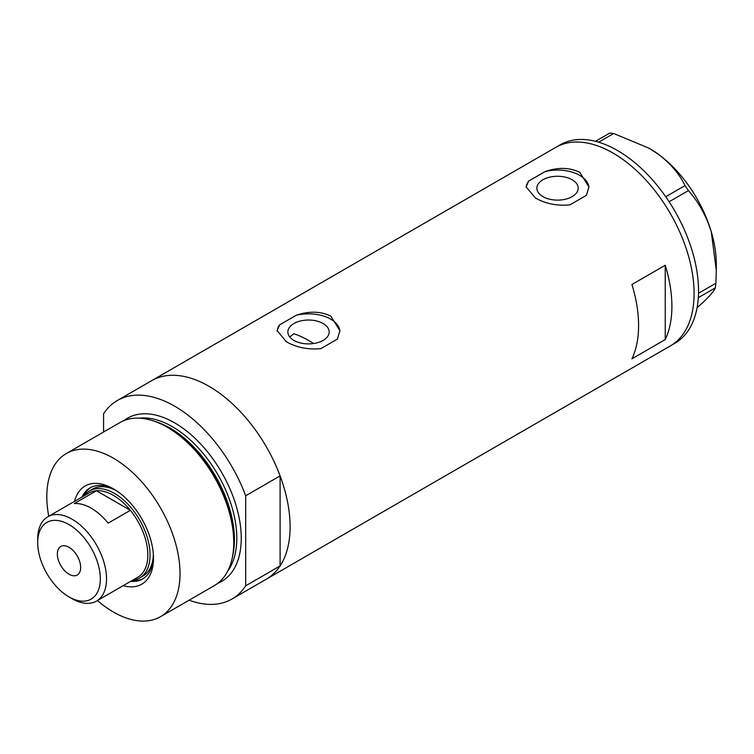 <?xml version="1.0" encoding="UTF-8"?>
<svg xmlns="http://www.w3.org/2000/svg" width="754" height="754" viewBox="0 0 754 754"><rect width="100%" height="100%" fill="white"/><g stroke="black" fill="none" stroke-linecap="round" stroke-linejoin="round"><path stroke-width="1.13" d="M313.551 343.532A100.48 58.011 60 0 0 308.527 340.422A100.48 58.011 60 0 0 293.909 333.739L289.762 336.963M323.136 323.532A20.66 11.932 -0 0 0 300.62 320.94A20.66 11.932 -0 0 0 287.858 331.967A20.66 11.932 -0 0 0 293.909 340.403A20.66 11.932 -0 0 0 316.426 342.985A20.66 11.932 -0 0 0 329.187 331.967A20.66 11.932 -0 0 0 323.136 323.532M572.154 179.763A20.66 11.932 -0 0 0 549.638 177.171A20.66 11.932 -0 0 0 536.876 188.198A20.66 11.932 -0 0 0 542.927 196.624A20.66 11.932 -0 0 0 565.443 199.216A20.66 11.932 -0 0 0 578.205 188.198A20.66 11.932 -0 0 0 572.154 179.763M535.34 197.934C545.519 203.75 557.036 206.059 569.892 204.862L586.414 195.324L588.94 186.888L579.741 172.298C569.506 167.416 557.988 167.162 545.189 171.526L528.667 181.064L526.141 186.888L535.34 197.934M286.322 341.703C296.501 347.519 308.018 349.828 320.874 348.631L337.396 339.093L339.922 330.657L330.723 316.067C320.488 311.185 308.97 310.931 296.171 315.295L279.649 324.833L277.123 330.657L286.322 341.703M631.927 358.8L665.235 339.573A114.617 66.173 -120 0 0 665.235 265.257L631.927 284.494A114.617 66.173 60 0 1 631.927 358.8M117.322 400.515A114.617 66.173 -120 0 1 174.636 406.189A114.617 66.173 -120 0 1 245.681 495.774L280.102 475.906A114.617 66.173 -120 0 0 209.047 386.321A114.617 66.173 60 0 1 283.928 487.32A114.617 66.173 60 0 1 266.36 579.157A114.617 66.173 -120 0 0 280.102 565.934L245.681 585.811A114.617 66.173 -120 0 1 231.94 599.034L670.363 345.907A114.617 66.173 -120 0 0 687.959 254.164A114.617 66.173 -120 0 0 555.745 147.388A114.617 66.173 60 0 1 613.049 153.071A114.617 66.173 60 0 1 687.931 254.07A114.617 66.173 60 0 1 670.363 345.907L674.802 343.343A114.617 66.173 -120 0 0 692.398 251.6A114.617 66.173 -120 0 0 560.184 144.825L151.743 380.638A114.617 66.173 60 0 1 209.047 386.321A114.617 66.173 -120 0 0 151.743 380.638L117.322 400.515A114.617 66.173 -120 0 0 103.581 413.729L103.581 432.014M665.235 339.573L665.235 265.257M339.903 331.374A31.404 18.134 -0 0 0 296.171 315.295M279.649 324.833A31.404 18.134 -0 0 0 277.142 331.242M588.921 187.605A31.404 18.134 -0 0 0 545.189 171.526M528.667 181.064A31.404 18.134 -0 0 0 526.169 187.473M698.506 293.278L715.895 283.24L715.329 287.849C714.189 290.884 709.91 295.888 702.502 302.872L697.082 307.707M715.329 287.849L698.317 297.67M595.49 141.318L609.713 133.109L613.69 133.505L649.109 148.246L658.44 154.306C670.589 163.58 679.448 174.014 685.009 185.597L688.421 190.602C698.506 201.931 706.112 215.616 711.248 231.676L716.3 270.262L715.895 283.24M613.69 133.505L598.648 142.195M665.725 196.728L685.009 185.597M688.421 190.602L669.118 201.752M649.411 148.425A94.203 54.392 60 0 1 649.694 148.585A94.203 54.392 60 0 1 658.44 154.306A94.203 54.392 60 0 1 711.248 231.676A94.203 54.392 60 0 1 716.3 263.957L716.3 270.262M74.561 501.344A56.682 32.724 60 0 1 113.42 488.837L113.42 488.837A56.682 32.724 60 0 1 153.496 558.252A56.682 32.724 60 0 1 123.232 585.651M114.891 489.714A52.601 30.367 -120 0 0 89.999 487.895A52.601 30.367 -120 0 0 81.998 497.056M116.653 490.854A50.245 29.01 -120 0 0 92.733 489.035L89.406 490.958A50.245 29.01 60 0 1 114.523 493.446A50.245 29.01 60 0 1 147.35 537.725A50.245 29.01 60 0 1 139.65 577.979A50.245 29.01 60 0 1 132.629 580.222M90.791 487.47A52.601 30.367 -120 0 0 83.553 496.151M153.109 420.807L155.23 421.495A92.224 53.251 60 0 1 168.962 427.744A92.224 53.251 60 0 1 232.713 555.707L232.26 557.894A94.203 54.392 -120 0 0 167.143 427.179A94.203 54.392 -120 0 0 153.109 420.807A94.203 54.392 -120 0 0 120.037 422.513L66.314 453.531A94.203 54.392 -120 0 0 48.756 516.245M97.426 600.552A94.203 54.392 -120 0 0 113.42 612.031A94.203 54.392 -120 0 0 160.517 616.697L214.24 585.679A94.203 54.392 -120 0 0 232.26 557.894M160.517 616.697A94.203 54.392 -120 0 0 174.956 541.212A94.203 54.392 -120 0 0 113.42 458.196A94.203 54.392 -120 0 0 66.314 453.531M280.102 475.906L280.102 565.934M189.094 600.203A114.617 66.173 -120 0 0 231.94 599.034M245.681 495.774L245.681 585.811M130.668 581.353A52.601 30.367 -120 0 0 142.6 578.997A52.601 30.367 -120 0 0 153.467 556.537M132.223 580.457A52.601 30.367 -120 0 0 143.364 578.525M139.65 577.979L142.977 576.056A50.245 29.01 -120 0 0 153.364 554.435M72.12 598.695L69.01 596.904A44.279 25.561 -120 0 0 100.32 578.827A44.279 25.561 -120 0 0 69.01 524.605A44.279 25.561 -120 0 0 37.7 542.673A44.279 25.561 -120 0 0 69.01 596.904L72.12 598.695A48.671 28.105 60 0 0 96.455 601.108L137.756 577.262A48.671 28.105 -120 0 0 130.376 510.326A48.671 28.105 -120 0 0 113.42 495.369A48.671 28.105 -120 0 0 96.455 490.741A48.671 28.105 -120 0 0 89.076 492.965L47.785 516.81A48.671 28.105 60 0 1 72.12 519.214A48.671 28.105 60 0 1 103.911 562.107A48.671 28.105 60 0 1 96.455 601.108M69.01 547.291A16.484 9.519 -120 0 0 60.763 546.471A16.484 9.519 -120 0 0 58.237 559.685A16.484 9.519 -120 0 0 69.01 574.209A16.484 9.519 -120 0 0 77.247 575.029A16.484 9.519 -120 0 0 79.773 561.815A16.484 9.519 -120 0 0 69.01 547.291M108.18 523.153L130.376 510.326L96.455 490.741L74.25 503.559A48.671 28.105 -120 0 1 91.215 508.196A48.671 28.105 -120 0 1 108.18 523.153M83.958 495.915A50.245 29.01 60 0 1 89.406 490.958M37.7 542.673L37.7 539.091A48.671 28.105 60 0 1 47.785 516.81M155.852 421.712A91.064 52.573 60 0 1 170.036 428.074A91.064 52.573 60 0 1 232.845 555.067M123.939 420.609A94.203 54.392 60 0 1 174.636 422.853A94.203 54.392 60 0 1 237.142 509.27A94.203 54.392 60 0 1 217.84 583.257M227.717 571.07A91.064 52.573 -120 0 0 228.405 496.66A91.064 52.573 -120 0 0 172.412 426.698A91.064 52.573 -120 0 0 139.433 418.15M649.694 148.585L649.109 148.246"/></g></svg>
